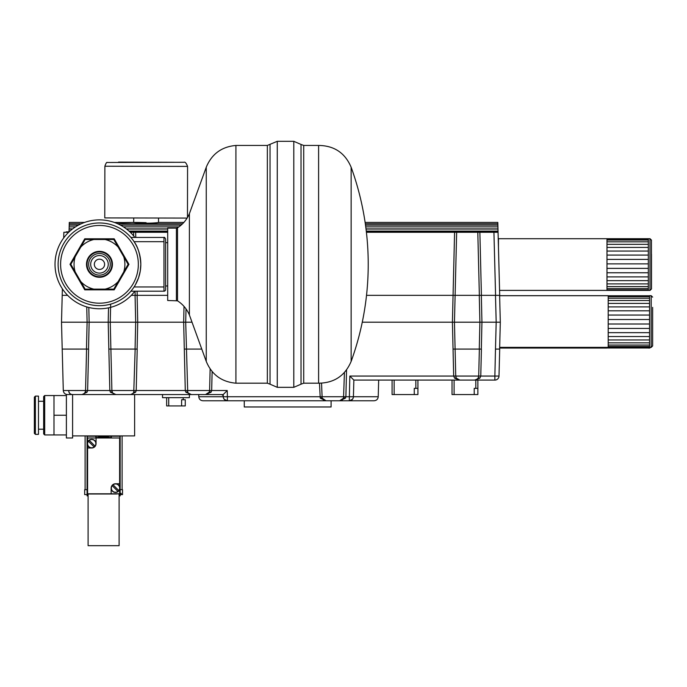 <?xml version="1.0" encoding="UTF-8"?>
<svg xmlns="http://www.w3.org/2000/svg" width="687" height="687" viewBox="0 0 687 687"><rect width="100%" height="100%" fill="white"/><g stroke="black" fill="none" stroke-linecap="round" stroke-linejoin="round"><path stroke-width="1.03" d="M66.167 231.863L69.104 231.863M94.334 264.323L94.334 264.323A5.135 5.135 0 0 0 102.037 268.772A5.135 5.135 0 0 0 102.037 259.875A5.135 5.135 0 0 0 94.334 264.323M90.684 264.323A8.785 8.785 0 0 1 99.469 255.538A8.785 8.785 0 0 1 108.254 264.323A8.785 8.785 0 0 1 99.469 273.108A8.785 8.785 0 0 1 90.684 264.323M112.445 264.323A12.976 12.976 0 0 0 99.469 251.348A12.976 12.976 0 0 0 86.502 264.323A12.976 12.976 0 0 0 99.469 277.29A12.976 12.976 0 0 0 112.445 264.323M111.878 264.323A12.4 12.4 0 0 0 99.469 251.914A12.4 12.4 0 0 0 87.069 264.323A12.4 12.4 0 0 0 99.469 276.724A12.4 12.4 0 0 0 111.878 264.323M110.272 264.323A10.803 10.803 0 0 0 99.469 253.52A10.803 10.803 0 0 0 88.666 264.323A10.803 10.803 0 0 0 99.469 275.126A10.803 10.803 0 0 0 110.272 264.323M85.145 289.133L80.783 281.558A25.428 25.428 0 0 0 93.887 289.133L85.145 289.133M70.821 264.323L75.192 256.758A25.428 25.428 0 0 0 75.192 271.889L70.821 264.323M85.145 239.514L93.887 239.514A25.428 25.428 0 0 0 80.783 247.08L85.145 239.514M113.793 239.514L118.164 247.08A25.428 25.428 0 0 0 105.059 239.514L113.793 239.514M118.164 281.567L113.793 289.133L105.059 289.133A25.428 25.428 0 0 0 118.164 281.567L123.746 271.889A25.428 25.428 0 0 0 123.746 256.758L128.117 264.323L123.746 271.889M123.746 256.758L118.164 247.08M105.059 239.514L93.887 239.514M80.783 247.08L75.192 256.758M75.192 271.889L80.783 281.558M93.887 289.133L105.059 289.133M128.933 264.323L114.197 289.837L84.741 289.837L70.014 264.323L84.741 238.81L114.197 238.81L128.933 264.323M176.404 300.502L176.404 228.144L167.697 228.144L167.697 300.502L177.521 300.829C182.914 304.332 186.873 309.047 189.397 314.972L206.255 361.431L206.255 167.216L189.397 213.674L189.397 314.972M206.255 167.216C211.759 153.982 221.643 146.726 235.916 145.446L235.916 383.191C221.643 381.92 211.759 374.664 206.255 361.431M235.916 145.446L267.337 145.446L277.265 141.316L277.265 387.331L270.034 384.188L270.034 144.45L270.034 340.005M277.265 141.316L293.804 141.316L293.804 387.331L277.265 387.331M318.605 356.501L318.605 383.191L303.723 383.191L303.723 145.446L318.605 145.446L318.605 356.501M351.134 361.431A284.478 284.478 0 0 0 351.134 167.216L351.134 361.431C345.029 375.755 334.183 383.002 318.605 383.191M163.97 291.194L163.97 286.968L134.068 286.968A41.349 41.349 0 0 1 58.12 264.323A41.349 41.349 0 0 1 130.891 237.444L163.97 237.444C164.322 237.006 164.88 237.556 165.627 239.102L165.627 289.545A1.657 1.657 0 0 1 163.97 291.194L130.891 291.194M130.891 237.444A41.349 41.349 0 0 1 134.068 241.678L163.97 241.678L163.97 237.444M135.451 284.684L138.559 277.788L140.268 271.03L140.818 264.323A41.349 41.349 0 0 1 99.469 305.672A41.349 41.349 0 0 1 58.12 264.323A41.349 41.349 0 0 1 99.469 222.974A41.349 41.349 0 0 1 140.818 264.323C140.182 254.345 137.932 246.796 134.068 241.678A41.349 41.349 0 0 1 134.068 286.968M134.875 291.194A44.449 44.449 0 0 1 55.02 264.323A44.449 44.449 0 0 1 134.875 237.444M84.544 393.162L85.179 392.2A4.131 4.131 0 0 1 81.435 394.561L72.599 394.561L72.599 435.91L134.618 435.91L134.618 394.561L67.429 394.561C64.964 394.329 63.59 392.99 63.29 390.534L85.557 390.534L86.571 349.082L88.623 349.082L87.627 390.534L87.043 392.2L82.114 394.51M212.128 371.547L211.665 390.534L227.234 390.534L227.397 396.743L223.258 396.743L223.206 394.561L223.258 396.743L198.783 396.743L198.723 394.561L223.206 394.561L134.618 394.561M162.527 394.561L189.397 394.561L189.397 397.661L162.527 397.661L162.527 394.561M187.122 218.08L104.776 217.916L104.871 166.228L187.568 166.391C186.289 163.102 185.086 161.737 183.953 162.278L107.266 162.484C106.717 161.986 105.918 163.231 104.871 166.228M123.016 222.786C112.23 222.459 112.23 222.382 123.016 222.545C133.802 222.382 133.802 222.459 123.016 222.786C112.23 222.459 112.23 222.382 123.016 222.545C133.802 222.382 133.802 222.459 123.016 222.786L123.016 222.545M185.267 399.731L181.608 399.731L181.608 405.931L185.267 405.931L185.267 399.731M168.727 397.661L168.727 405.931L166.658 405.931L166.658 397.661M168.727 405.931L181.608 405.931M474.219 388.361L477.869 388.361L477.869 394.561L474.219 394.561L474.219 388.361M452.029 394.561L452.029 380.091L452.029 394.561L474.219 394.561M477.869 388.361L477.869 380.091M417.919 388.361L417.919 380.091L417.919 394.561L414.27 394.561L414.27 388.361L417.919 388.361M392.079 388.361L392.079 380.091L392.079 394.561L414.27 394.561M244.263 400.761L244.263 406.97L331.091 406.97L331.091 400.761M353.384 397.215L353.419 396.743L378.228 396.743C377.936 399.19 376.562 400.538 374.097 400.761L202.914 400.761C200.449 400.538 199.075 399.19 198.783 396.743M346.549 369.941L345.887 396.743L345.458 398.151L339.696 400.761A4.131 4.131 0 0 0 343.534 398.151L344.427 372.5M321.542 383.191L322.16 398.151L326.007 400.761A4.131 4.131 0 0 1 322.16 398.151A2.07 0.713 158.4 0 0 320.236 398.151L319.472 383.217M326.007 400.761L320.236 398.151M227.234 390.534L223.206 394.561L223.301 397.215M223.507 398.048L224.22 399.276M224.254 399.319L227.397 400.761A4.131 4.131 0 0 1 223.258 396.743L225.327 396.743M339.696 400.761L343.534 398.151A2.07 0.713 21.6 0 1 345.458 398.151M494.872 380.091A4.131 4.131 0 0 0 499.002 376.064L494.872 376.064L494.872 380.091A4.131 4.131 0 0 0 499.002 376.064L499.707 349.082L499.002 376.064A4.131 4.131 0 0 1 494.872 380.091L353.857 380.091L349.829 376.064L353.857 380.091L353.419 396.743A4.131 4.131 0 0 1 349.288 400.761L352.431 399.319M352.465 399.276L353.178 398.039M66.63 349.082L67.378 349.082M110.667 304.126L110.246 322.203L111.887 390.534L112.531 392.663M112.762 392.99L115.837 394.561M208.874 392.784L209.217 392.2A4.131 4.131 0 0 1 205.482 394.561L209.217 392.2A4.131 4.131 0 0 1 205.482 394.561L211.081 392.2L211.665 390.534L209.604 390.534L210.136 368.945M130.023 394.561A4.131 4.131 0 0 0 133.759 392.2L135.159 349.082L137.211 349.082L136.206 390.534L135.622 392.2L130.702 394.51M186.014 308.892L185.705 322.203L187.731 392.2A4.131 4.131 0 0 0 191.467 394.561L185.859 392.2L185.284 390.534L183.661 322.203L192.025 322.203M211.081 392.2A2.07 0.816 -154.7 0 0 209.217 392.2L209.604 390.534L109.826 390.534L108.203 322.203L108.529 307.836M110.401 392.2A2.07 0.816 154.7 0 1 112.273 392.2A4.131 4.131 0 0 0 116.009 394.561L110.401 392.2L109.826 390.534L85.557 390.534L85.179 392.2A2.07 0.816 -154.7 0 1 87.043 392.2M185.859 392.2A2.07 0.816 154.7 0 1 187.731 392.2L187.989 392.663M188.221 392.99L191.295 394.561M72.599 394.561L71.56 394.432M70.203 393.797L69.653 393.333M69.43 393.093L68.46 390.534M69.052 392.552L70.323 393.883M70.332 393.891L71.637 394.45M366.411 232.275L456.649 232.275L454.459 322.203L455.739 376.064L349.829 376.064L349.288 400.761A4.131 4.131 0 0 0 353.419 396.743L227.397 396.743L227.397 400.761A4.131 4.131 0 0 1 223.258 396.743M481.329 295.333L481.939 322.203L500.316 322.203L499.612 349.082L495.482 349.082L494.872 376.064L480.771 376.064L479.835 378.185A2.07 0.979 32.6 0 0 478.092 378.185L478.71 376.064L479.363 349.082L481.415 349.082L480.771 376.064L455.739 376.064L456.357 378.185L459.843 380.091L454.614 378.185L453.678 376.064L452.415 322.203L454.588 232.275M362.272 322.203L481.939 322.203L481.329 349.082L479.277 349.082L479.895 322.203L479.277 295.333M184.279 349.082L201.78 349.082M88.812 307.475L89.147 322.203L183.661 322.203L184.022 306.393M62.38 288.815L61.504 322.203L89.147 322.203L88.537 349.082L86.476 349.082L87.103 322.203L86.751 306.909M137.117 295.333L137.726 322.203L137.117 349.082M63.29 390.534L62.208 349.082L86.571 349.082M453.034 349.082L479.586 349.082M108.821 349.082L135.279 349.082M495.576 349.082L499.707 349.082M221.188 394.561A2.07 2.07 0 0 1 223.258 396.579A2.07 2.07 0 0 0 221.188 394.561M133.759 392.2A2.07 0.816 -154.7 0 1 135.622 392.2M479.835 378.185L474.614 380.091A4.131 4.131 0 0 0 478.092 378.185M459.758 380.091L459.843 380.091A4.131 4.131 0 0 1 456.357 378.185A2.07 0.979 -32.6 0 0 454.614 378.185M474.614 380.091L475.954 379.868M476.031 379.842L478.006 378.322M135.803 349.082L135.373 349.082M456.649 232.275L479.869 232.275L481.415 295.333L499.612 295.333L500.316 322.203L499.664 347.373L608.201 347.373L608.201 295.693L499.664 295.693L499.664 297.411L499.612 295.333M135.064 349.082L135.691 322.203L135.064 295.333M69.035 231.863L69.284 222.425L69.25 223.807L81.186 223.807M69.121 228.874L72.599 228.917M69.129 228.385L69.121 228.823L69.129 228.385M69.172 226.865L75.544 226.865M648.167 347.296L648.167 348.051L649.825 348.051L651.267 346.6M499.638 348.051L606.819 348.051L606.819 347.373M606.819 348L648.167 348M648.167 347.33L608.201 347.33M652.65 307.372L652.65 345.93L652.65 307.372M651.199 347.373L651.199 295.693L649.55 295.693L649.55 347.373L651.199 347.373L652.65 345.93M608.201 339.962L649.55 339.962M649.55 336.536L608.201 336.536M649.55 332.654L608.201 332.654M649.55 328.438L608.201 328.438M649.55 324.006L608.201 324.006M649.55 319.507L608.201 319.507M649.55 315.058L608.201 315.058M649.55 310.816L608.201 310.816M649.55 306.891L608.201 306.891M649.55 303.422L608.201 303.422M649.55 300.494L608.201 300.494M649.55 298.21L608.201 298.21M649.55 296.629L608.201 296.629M649.55 295.814L608.201 295.814M649.55 295.771L608.201 295.771M649.55 347.296L608.201 347.296M649.55 346.549L608.201 346.549M649.55 345.046L608.201 345.046M649.55 342.83L608.201 342.83M366.532 295.333L479.363 295.333L477.8 232.275M137.108 291.194L137.211 295.333L135.159 295.333L135.056 291.194M133.682 235.95L133.587 232.275L167.697 232.275M63.711 237.925L63.857 232.275L68.666 232.275M62.208 295.333L67.627 295.333M137.211 295.333L167.697 295.333M481.415 295.333L479.363 295.333M131.311 295.333L135.159 295.333M130.272 232.275L133.587 232.275M479.869 232.275L498.058 232.275L499.707 295.333L495.576 295.333L493.927 232.275M365.321 223.807L497.835 223.807L497.8 222.425L497.972 228.874M366.016 228.917L497.972 228.917L498.084 233.305M497.972 228.823L497.955 228.385L497.972 228.823M133.707 222.425L131.372 222.442M648.399 290.395L650.057 290.395L651.499 288.952L651.499 254.216M606.982 290.395L499.578 290.395L648.33 290.395L606.982 290.386L606.982 238.715L648.33 238.715L648.33 290.386L649.988 290.395L651.431 288.952L651.431 240.158L649.988 238.715L649.988 290.395M498.453 247.217L498.453 238.715L606.982 238.715M606.982 268.377L648.33 268.377M648.33 263.877L606.982 263.877M648.33 259.403L606.982 259.403M648.33 255.083L606.982 255.083M648.33 251.056L606.982 251.056M648.33 247.432L606.982 247.432M648.33 244.332L606.982 244.332M648.33 241.841L606.982 241.841M648.33 240.046L606.982 240.046M648.33 238.999L606.982 238.999M648.33 289.88L606.982 289.88M648.33 288.6L606.982 288.6M648.33 286.591L606.982 286.591M648.33 283.911L606.982 283.911M648.33 280.639L606.982 280.639M648.33 276.887L606.982 276.887M648.33 272.756L606.982 272.756M158.525 218.088L158.517 222.468L157.1 222.691C151.046 223.292 144.21 223.335 136.61 222.828C131.269 222.382 134.429 222.322 146.108 222.657M133.707 222.468L133.716 218.045M120.362 493.378L120.362 494.623L121.238 494.623L121.238 493.378L120.362 493.378L121.238 493.378M120.148 489.659L122.518 489.659L122.518 494.623L121.238 494.623M122.106 489.659L122.106 435.91M87.069 494.623L84.69 494.623L84.69 489.659L87.069 489.659M85.102 489.659L85.102 435.91M87.069 435.91L87.069 495.859L88.099 495.859M120.148 435.91L120.148 495.859L119.109 495.859M111.354 436.219L111.354 437.499L95.854 437.499L95.854 436.219L119.942 436.219L119.942 495.55L119.109 495.55M72.599 435.91L72.599 437.98L66.39 437.98L66.39 394.432M66.39 434.931L53.99 434.931L53.99 395.54L44.689 395.54L44.689 434.931L53.99 434.931M66.39 415.24L53.99 415.24M66.39 395.54L53.99 395.54M35.381 396.116L38.481 396.116L38.481 434.356L35.381 434.356L35.381 396.116L34.35 397.146L34.35 433.325L35.381 434.356M44.689 395.54L43.65 396.579L43.65 433.901L44.689 434.931M113.037 484.782A4.131 4.131 0 0 0 112.161 485.657L117.941 491.437A4.131 4.131 0 0 0 118.825 490.561L113.037 484.782A4.131 4.131 0 0 1 118.825 490.561M112.161 485.657A4.131 4.131 0 0 0 117.941 491.437M111.148 488.113A4.345 4.345 0 0 0 115.493 492.45A4.345 4.345 0 0 0 119.83 488.113A4.345 4.345 0 0 0 115.493 483.768A4.345 4.345 0 0 0 111.148 488.113L111.148 493.798L87.584 493.798L87.584 444.987M87.584 448.001L91.715 448.001A4.345 4.345 0 0 0 96.06 443.665L96.06 437.98L119.624 437.98L119.624 486.782M119.624 489.436L119.624 493.798L111.148 493.798M119.624 483.768L115.493 483.768M96.06 437.98L87.584 437.98L87.584 442.342M96.06 443.665A4.345 4.345 0 0 0 91.715 439.319A4.345 4.345 0 0 0 87.378 443.665A4.345 4.345 0 0 0 91.715 448.001M88.391 441.209L94.171 446.988A4.131 4.131 0 0 0 95.046 446.112L89.267 440.333A4.131 4.131 0 0 0 88.795 446.584A4.131 4.131 0 0 0 94.171 446.988M95.046 446.112A4.131 4.131 0 0 0 89.267 440.333M116.73 494.005L88.099 494.005L88.099 545.684L119.109 545.684L119.109 494.005L116.73 493.798M95.854 436.219L87.275 436.219L87.275 495.55L88.099 495.55M100.053 437.009L98.524 437.095L99.606 437.009L99.606 436.228L100.053 437.009L100.053 436.434M108.452 436.228L108.452 437.095L105.652 437.095L108.005 437.009L105.652 436.743L108.005 436.322L105.652 436.228L108.452 436.228M101.135 437.095L98.524 437.095M108.005 437.009L105.652 436.743M108.005 436.649L105.652 436.322M101.994 437.095L103.29 436.941L101.994 437.301M101.478 437.095L103.033 436.674L101.418 436.228L102.664 436.769M105.652 437.095L108.452 437.095M101.418 436.228L105.171 436.228L103.548 436.674L105.111 437.301L103.29 436.941M105.111 437.095L104.596 437.301M99.606 437.009L99.606 436.434M104.596 437.095L103.29 436.743M105.171 436.228L103.926 436.769M475.498 232.275L458.959 232.275M131.286 232.275L129.834 231.863M176.404 228.144L177.521 227.818L177.521 300.829M267.337 145.446L267.337 383.191L270.034 384.188M293.804 141.316L301.026 144.45L301.026 384.188L293.804 387.331M163.97 241.678L163.97 286.968M60.602 264.323A38.867 38.867 0 0 1 99.469 225.456A38.867 38.867 0 0 1 138.336 264.323A38.867 38.867 0 0 1 99.469 303.19A38.867 38.867 0 0 1 60.602 264.323M173.905 162.278L118.542 162.072L173.905 162.278M183.197 399.731L183.197 397.661M475.808 380.091L475.808 388.361M454.098 394.561L454.098 380.091M415.85 380.091L415.85 388.361M394.149 394.561L394.149 380.091M112.273 392.2A4.131 4.131 0 0 0 116.009 394.561M495.482 349.082L496.186 322.203L495.482 295.333M649.825 347.373L649.825 348.051M135.657 232.275L135.786 237.444M126.339 228.917L167.697 228.917M69.061 231.098L69.945 231.098M129.001 231.098L167.697 231.098M366.274 231.098L498.032 231.098M129.723 231.759L167.697 231.759M366.351 231.759L498.049 231.759M117.76 223.807L182.544 223.807M650.057 238.715L651.499 240.158M165.627 285.964L167.697 285.964M165.627 242.674L167.697 242.674M177.521 227.818C182.914 224.305 186.873 219.591 189.397 213.674M235.916 383.191L267.337 383.191M301.026 384.188L303.723 383.191M301.026 144.45L303.723 145.446M351.134 167.216C345.029 152.892 334.183 145.635 318.605 145.446M187.568 166.391L187.465 217.521M378.228 396.743L378.666 380.091M62.208 349.082L61.504 322.203M651.199 295.693L652.65 297.136M123.402 226.865L178.921 226.865M365.75 226.865L497.92 226.865M69.215 225.138L78.49 225.138M120.448 225.138L181.102 225.138M365.51 225.138L497.869 225.138M69.112 229.054L72.418 229.054M126.52 229.054L167.697 229.054M366.034 229.054L497.972 229.054M129.594 231.639L167.697 231.639M366.343 231.639L498.049 231.639M648.33 238.715L649.988 238.715M69.284 222.425L84.63 222.425M158.517 222.425L183.867 222.425M365.123 222.425L497.8 222.425M43.65 401.285L38.481 401.285M43.65 429.195L38.481 429.195"/></g></svg>
